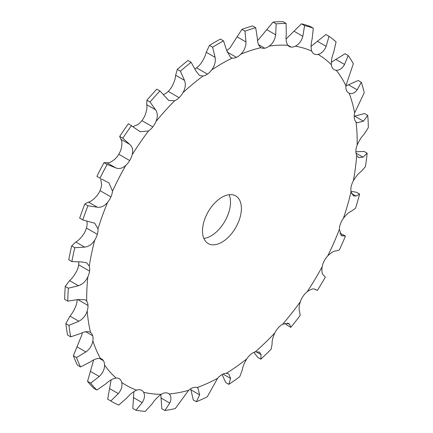 <?xml version="1.0" encoding="UTF-8"?>
<svg xmlns="http://www.w3.org/2000/svg" width="433" height="433" viewBox="0 0 433 433"><rect width="100%" height="100%" fill="white"/><g stroke="black" fill="none" stroke-linecap="round" stroke-linejoin="round"><path stroke-width="0.65" d="M211.65 69.957A191.256 110.42 -60 0 1 221.945 63.564A191.256 110.42 -60 0 1 232.234 58.076A13.748 7.94 -60 0 0 236.445 57.367A13.748 7.94 -60 0 1 236.445 57.367A13.748 7.94 -60 0 0 240.883 54.168A191.256 110.42 -60 0 1 260.985 47.673A13.748 7.94 -60 0 0 261.007 47.684A13.748 7.94 -60 0 0 264.774 48.209L264.774 48.209A13.748 7.94 -60 0 0 269.223 46.12A191.256 110.42 -60 0 1 287.907 45.313A13.748 7.94 -60 0 0 289.239 46.466A13.748 7.94 -60 0 0 291.1 47.073L291.1 47.073A13.748 7.94 -60 0 0 295.355 46.19A191.256 110.42 -60 0 1 311.744 51.116A13.748 7.94 -60 0 0 314.006 53.908A13.748 7.94 -60 0 0 314.196 54.011L314.196 54.011A13.748 7.94 -60 0 0 318.055 54.374A191.256 110.42 -60 0 1 331.38 64.793A13.748 7.94 -60 0 0 332.972 68.695A13.748 7.94 -60 0 0 332.972 68.701A13.748 7.94 -60 0 0 334.146 69.659A13.748 7.94 -60 0 0 336.262 70.287A191.256 110.42 -60 0 1 345.902 85.723A13.748 7.94 -60 0 0 346.557 90.448A13.748 7.94 -60 0 1 346.557 90.448A13.748 7.94 -60 0 0 348.717 92.981A13.748 7.94 -60 0 0 349.122 93.192A191.256 110.42 -60 0 1 354.627 112.916A13.748 7.94 -60 0 0 354.318 118.241L354.318 118.241A13.748 7.94 -60 0 0 356.034 122.009A191.256 110.42 -60 0 1 357.149 145.104A13.748 7.94 -60 0 0 355.888 150.776L355.888 150.776A13.748 7.94 -60 0 0 356.678 155.398A191.256 110.42 -60 0 1 353.35 180.778A13.748 7.94 -60 0 0 351.195 186.542L351.195 186.542A13.748 7.94 -60 0 0 351.022 191.797A191.256 110.42 -60 0 1 343.407 218.275A13.748 7.94 -60 0 0 340.462 223.856L340.462 223.856A13.748 7.94 -60 0 0 339.331 229.495A191.256 110.42 -60 0 1 327.781 255.838A13.748 7.94 -60 0 0 324.182 260.975L324.182 260.975A13.748 7.94 -60 0 0 322.152 266.744A191.256 110.42 -60 0 1 307.208 291.718A13.748 7.94 -60 0 0 303.127 296.167A13.748 7.94 -60 0 1 303.127 296.167A13.748 7.94 -60 0 0 300.285 301.79A191.256 110.42 -60 0 1 282.646 324.225A13.748 7.94 -60 0 0 278.267 327.786L278.267 327.786A13.748 7.94 -60 0 0 274.755 332.999A191.256 110.42 -60 0 1 255.248 351.85A13.748 7.94 -60 0 0 250.783 354.351L250.783 354.351A13.748 7.94 -60 0 0 246.756 358.914A191.256 110.42 -60 0 1 226.291 373.295A13.748 7.94 -60 0 0 221.945 374.621L221.945 374.621A13.748 7.94 -60 0 0 217.599 378.318A191.256 110.42 -60 0 1 197.134 387.562A13.748 7.94 -60 0 0 193.107 387.649L193.107 387.649A13.748 7.94 -60 0 0 188.642 390.306A191.256 110.42 -60 0 1 169.135 393.976A13.748 7.94 -60 0 0 168.41 393.462A13.748 7.94 -60 0 0 165.617 392.823L165.617 392.823A13.748 7.94 -60 0 0 161.244 394.317A191.256 110.42 -60 0 1 143.604 392.249A13.748 7.94 -60 0 0 141.753 390.333A13.748 7.94 -60 0 0 140.763 389.906L140.763 389.906A13.748 7.94 -60 0 0 136.682 390.165A191.256 110.42 -60 0 1 121.738 382.447A13.748 7.94 -60 0 0 119.708 379.032A13.748 7.94 -60 0 1 119.708 379.032A13.748 7.94 -60 0 0 119.172 378.669A13.748 7.94 -60 0 0 116.109 378.047A191.256 110.42 -60 0 1 104.559 365.046A13.748 7.94 -60 0 0 103.427 360.705L103.427 360.705A13.748 7.94 -60 0 0 101.712 359.017A13.748 7.94 -60 0 0 100.483 358.524A191.256 110.42 -60 0 1 92.862 340.841A13.748 7.94 -60 0 0 92.689 335.786L92.689 335.786A13.748 7.94 -60 0 0 90.54 332.512A191.256 110.42 -60 0 1 87.206 310.975A13.748 7.94 -60 0 0 87.996 305.444L87.996 305.444A13.748 7.94 -60 0 0 86.735 301.222A191.256 110.42 -60 0 1 87.85 276.844A13.748 7.94 -60 0 0 89.566 271.09L89.566 271.09A13.748 7.94 -60 0 0 89.258 266.127A191.256 110.42 -60 0 1 94.767 240.044A13.748 7.94 -60 0 0 97.328 234.34L97.328 234.34A13.748 7.94 -60 0 0 97.982 228.857A191.256 110.42 -60 0 1 107.628 202.292A13.748 7.94 -60 0 0 110.913 196.901A13.748 7.94 -60 0 0 110.918 196.901A13.748 7.94 -60 0 0 112.504 191.164A191.256 110.42 -60 0 1 125.83 165.352A13.748 7.94 -60 0 0 129.694 160.535A13.748 7.94 -60 0 1 129.694 160.535A13.748 7.94 -60 0 0 132.146 154.803A191.256 110.42 -60 0 1 148.53 130.961A13.748 7.94 -60 0 0 152.784 126.929A13.748 7.94 -60 0 1 152.784 126.929A13.748 7.94 -60 0 0 155.983 121.478A191.256 110.42 -60 0 1 174.667 100.716A13.748 7.94 -60 0 0 179.11 97.669L179.11 97.669A13.748 7.94 -60 0 0 182.905 92.749A191.256 110.42 -60 0 1 203.007 76.035A13.748 7.94 -60 0 0 207.439 74.113L207.439 74.113A13.748 7.94 -60 0 0 211.65 69.957C214.654 65.962 215.802 61.762 215.093 57.356L212.581 47.202L209.469 45.405L206.243 52.247C205.41 55.76 203.586 59.57 200.766 63.673A13.748 7.94 -60 0 1 196.555 67.824A13.748 7.94 -60 0 1 196.55 67.824A13.748 7.94 -60 0 1 194.953 68.798M212.581 47.202A212.56 122.723 -60 0 1 218.053 43.928A212.56 122.723 -60 0 1 223.531 40.881L220.419 39.084A212.56 122.723 -60 0 0 214.947 42.131A212.56 122.723 -60 0 0 209.469 45.405M202.498 230.951A27.495 15.875 -60 0 1 214.503 203.277A27.495 15.875 -60 0 1 235.693 195.911A27.495 15.875 -60 0 1 235.693 227.661A27.495 15.875 -60 0 1 208.197 243.541A27.495 15.875 -60 0 1 202.498 230.951M232.234 58.076L230.605 57.492L226.757 50.623L223.531 40.881M240.883 54.168C244.261 50.737 245.955 46.661 245.971 41.941L244.997 31.181L241.885 29.39L229.993 47.884A13.748 7.94 -60 0 1 226.724 50.466M269.223 46.12C272.822 43.414 274.971 39.641 275.686 34.808L276.151 23.875L273.044 22.078L258.333 39.836A13.748 7.94 -60 0 1 257.521 40.393M82.146 332.804A13.748 7.94 -60 0 1 81.978 334.557L73.383 355.737A212.56 122.723 -60 0 0 77.437 365.143L80.549 366.94A212.56 122.723 -60 0 1 76.495 357.534L73.383 355.737M77.123 299.744A13.748 7.94 -60 0 1 76.322 304.691C74.676 309.238 72.565 313.048 69.994 316.128L65.838 323.592A212.56 122.723 -60 0 0 67.608 335.045L70.72 336.842A212.56 122.723 -60 0 1 68.95 325.389L65.838 323.592M78.774 262.025A13.748 7.94 -60 0 1 78.682 264.807L78.682 264.807A13.748 7.94 -60 0 1 76.966 270.56C74.665 275.009 72.203 278.365 69.578 280.633L65.259 286.397A212.56 122.723 -60 0 0 64.669 299.371L67.781 301.168A212.56 122.723 -60 0 1 68.371 288.194L65.259 286.397M86.903 221.193L87.098 222.573A13.748 7.94 -60 0 1 86.443 228.05A13.748 7.94 -60 0 1 86.438 228.05A13.748 7.94 -60 0 1 83.878 233.755C81.031 237.901 78.346 240.656 75.829 242.02L71.683 245.901A212.56 122.723 -60 0 0 68.755 259.778L71.867 261.575A212.56 122.723 -60 0 1 74.795 247.698L71.683 245.901M100.662 178.537L101.62 184.875A13.748 7.94 -60 0 1 100.028 190.612A13.748 7.94 -60 0 1 100.028 190.617A13.748 7.94 -60 0 1 96.738 196.003C93.468 199.645 90.708 201.675 88.446 202.097L84.803 203.992A212.56 122.723 -60 0 0 79.677 218.129L82.784 219.926A212.56 122.723 -60 0 1 87.915 205.789L84.803 203.992M132.146 154.803C133.315 150.316 132.509 146.847 129.727 144.389L122.799 138.23L119.687 136.433L120.877 139.285C122.117 140.844 122.241 143.924 121.256 148.519A13.748 7.94 -60 0 1 118.804 154.245L118.804 154.245A13.748 7.94 -60 0 1 114.945 159.068C111.4 162.034 108.705 163.257 106.848 162.732L104.012 162.629A212.56 122.723 -60 0 0 96.922 176.361L100.034 178.158A212.56 122.723 -60 0 1 107.124 164.426L104.012 162.629M155.983 121.478C157.856 116.942 157.72 113.051 155.577 109.809L150.018 102.009L146.906 100.212L146.727 104.699C147.328 107.054 146.782 110.55 145.093 115.194A13.748 7.94 -60 0 1 141.9 120.645L141.9 120.645A13.748 7.94 -60 0 1 137.645 124.672L133.104 126.555M182.905 92.749C185.4 88.381 185.925 84.246 184.48 80.338L180.42 71.185L177.308 69.388L175.636 75.228C175.533 78.243 174.326 81.989 172.015 86.465A13.748 7.94 -60 0 1 168.226 91.379L168.226 91.379A13.748 7.94 -60 0 1 163.777 94.426L163.414 94.573M203.873 238.448A27.495 15.875 120 0 0 224.803 221.377A27.495 15.875 120 0 0 229.127 194.715M203.007 76.035L199.397 75.396L195.878 70.866L191.115 62.292L188.003 60.496A212.56 122.723 -60 0 0 177.308 69.388M260.985 47.673C258.674 46.077 257.467 42.937 257.364 38.256L255.692 27.728L252.58 25.931A212.56 122.723 -60 0 0 241.885 29.39M244.997 31.181A212.56 122.723 -60 0 1 255.692 27.728M287.907 45.313C286.218 42.835 285.672 39.181 286.273 34.353L286.094 23.447L282.982 21.65A212.56 122.723 -60 0 0 273.044 22.078M276.151 23.875A212.56 122.723 -60 0 1 286.094 23.447M295.355 46.19C299.008 44.339 301.503 41.043 302.835 36.296L304.594 25.617L301.482 23.82L286.083 38.975M180.42 71.185A212.56 122.723 -60 0 1 191.115 62.292M311.744 51.116C310.759 47.868 310.883 43.863 312.123 39.089L313.313 28.237L310.201 26.44A212.56 122.723 -60 0 0 301.482 23.82M304.594 25.617A212.56 122.723 -60 0 1 313.313 28.237M318.055 54.374C321.6 53.465 324.295 50.785 326.152 46.336L328.988 36.334L325.876 34.537L311.073 46.374M174.667 100.716L168.794 100.532L159.956 90.957L156.849 89.166A212.56 122.723 -60 0 0 146.906 100.212M150.018 102.009A212.56 122.723 -60 0 1 159.956 90.957M331.38 64.793C331.153 60.939 331.927 56.755 333.708 52.241L336.078 41.877A212.56 122.723 -60 0 0 328.988 36.334M336.262 70.287C339.532 70.373 342.292 68.425 344.554 64.452L348.197 55.516L345.085 53.724L331.315 62.287M148.53 130.961L140.195 131.702L128.406 123.746A212.56 122.723 -60 0 0 119.687 136.433M122.799 138.23A212.56 122.723 -60 0 1 131.518 125.543M345.902 85.723L353.323 63.732A212.56 122.723 -60 0 0 348.197 55.516M349.122 93.192C351.969 94.264 354.654 93.133 357.171 89.804L361.317 82.275L358.205 80.478L345.891 85.961M125.83 165.352C122.474 168.426 119.097 169.26 115.698 167.842L107.124 164.426M112.504 191.164L108.921 182.867L101.636 179.105M354.627 112.916L364.245 92.77A212.56 122.723 -60 0 0 361.317 82.275M356.034 122.009L357.03 122.783L363.422 121.202L367.741 115.357L364.629 113.56L354.194 116.233M107.628 202.292C104.542 206.038 101.1 207.678 97.295 207.207L87.915 205.789M97.982 228.857L94.757 223.249L82.784 219.926M357.149 145.104C359.136 140.579 361.431 136.974 364.05 134.29L368.331 127.643A212.56 122.723 -60 0 0 367.741 115.357M356.678 155.398L358.638 157.639L363.006 157.179L367.162 153.212A212.56 122.723 -60 0 1 365.392 166.716L361.117 171.56C358.524 173.384 355.937 176.453 353.35 180.778M94.767 240.044C92.105 244.293 88.738 246.653 84.679 247.124L74.795 247.698M89.258 266.127L86.687 262.815L81.556 261.911L71.867 261.575M351.022 191.797L353.42 195.884L355.948 196.052L359.617 194.071A212.56 122.723 -60 0 1 355.563 208.159L351.628 211.06C349.22 211.954 346.481 214.357 343.407 218.275M87.85 276.844C85.739 281.401 82.6 284.367 78.427 285.737L68.371 288.194M86.735 301.222L85.128 299.728L77.799 299.555L67.781 301.168M339.331 229.495L341.577 235.714L345.447 236.028A212.56 122.723 -60 0 1 339.304 250.041L336.03 250.934C333.951 250.88 331.202 252.515 327.781 255.838M87.206 310.975C85.75 315.63 82.963 319.051 78.844 321.237L68.95 325.389M90.199 332.295L90.54 332.512C88.137 331.066 84.868 331.38 80.733 333.442L70.72 336.842M322.152 266.744C321.54 271.237 321.995 274.046 323.516 275.171L325.324 277.115A212.56 122.723 -60 0 1 317.373 290.402L314.807 289.184M92.862 340.841C92.132 345.372 89.81 349.079 85.902 351.959L76.495 357.534M100.483 358.524C97.593 358.053 94.172 359.206 90.221 361.983L80.549 366.94M307.208 291.718C310.824 289.141 313.438 288.346 315.045 289.325L314.932 289.249M300.285 301.79C298.938 306.434 298.727 309.747 299.658 311.717L300.183 315.413A212.56 122.723 -60 0 1 290.797 327.353L287.691 325.556L284.925 323.283M104.559 365.046C104.586 369.246 102.827 373.057 99.276 376.472L90.665 383.129L87.553 381.332L93.647 359.942M116.109 378.047C112.867 378.566 109.441 380.504 105.82 383.844L96.808 390.046A212.56 122.723 -60 0 1 90.665 383.129M282.646 324.225L288.724 323.419L289.661 324.431L290.797 327.353M274.755 332.999C272.741 337.583 271.864 341.231 272.119 343.932L271.204 349.133A212.56 122.723 -60 0 1 260.823 359.163L257.716 357.371L253.922 352.338M121.738 382.447C122.534 386.128 121.402 389.857 118.333 393.629L110.788 400.98L107.676 399.183L111.151 379.86M136.682 390.165C133.25 391.659 129.96 394.274 126.804 398.003L118.739 405.082A212.56 122.723 -60 0 1 111.779 401.559A212.56 122.723 -60 0 1 110.788 400.98M255.248 351.85L259.535 352.078L261.061 354.616L260.823 359.163M246.756 358.914C244.174 363.227 242.653 367.027 242.188 370.312L239.741 376.699A212.56 122.723 -60 0 1 228.851 384.352L225.739 382.555L222.113 374.529M143.604 392.249C145.136 395.232 144.665 398.696 142.192 402.63L135.924 410.246L132.817 408.454L133.894 391.584M161.244 394.317C157.78 396.72 154.765 399.881 152.189 403.8L145.309 411.35A212.56 122.723 -60 0 1 135.924 410.246M226.291 373.295L228.759 373.906L230.589 378.464L228.851 384.352M217.599 378.318L207.261 396.817A212.56 122.723 -60 0 1 196.371 401.737L193.259 399.94L190.688 388.791M169.135 393.976C171.333 396.135 171.528 399.156 169.731 403.047L164.908 410.506L161.796 408.709L160.832 394.577M188.642 390.306L175.284 408.552A212.56 122.723 -60 0 1 164.908 410.506M197.134 387.562L197.886 387.908L199.662 394.864L196.371 401.737M367.162 153.212L364.05 151.415L355.883 151.788M359.617 194.071L356.505 192.279L350.941 191.262M345.447 236.028L339.791 233.1M96.808 390.046L93.696 388.249A212.56 122.723 -60 0 1 87.553 381.332M111.779 401.559L108.667 399.762A212.56 122.723 -60 0 1 107.676 399.183M100.034 178.158L96.922 176.361M215.093 57.356L206.243 52.247M207.439 74.113L196.55 67.824M236.45 57.362L227.071 51.949M245.971 41.941L237.122 36.832M264.774 48.209L258.528 44.604M275.686 34.808L266.836 29.698M291.1 47.073L287.783 45.156M302.835 36.296L293.985 31.187M184.48 80.338L175.636 75.228M179.11 97.669L168.226 91.379M314.196 54.011L313.822 53.8M326.152 46.336L317.302 41.227M155.577 109.809L146.727 104.699M152.784 126.929L141.9 120.645M344.554 64.452L335.705 59.343M129.727 144.389L120.877 139.285M129.694 160.535L118.804 154.245M357.171 89.804L348.321 84.695M115.698 167.842L106.848 162.732M110.913 196.901L100.028 190.617M363.422 121.202L354.573 116.093M97.295 207.207L88.446 202.097M97.328 234.34L86.438 228.05M363.006 157.179L356.002 153.136M84.679 247.124L75.829 242.02M89.566 271.09L78.682 264.807M355.948 196.052L351.515 193.497M78.427 285.737L69.578 280.633M87.996 305.444L77.799 299.555M342.573 236.007L340.701 234.924M78.844 321.237L69.994 316.128M92.689 335.786L85.685 331.743M85.902 351.959L77.052 346.855M103.427 360.705L99.384 358.372M99.276 376.472L90.427 371.368M119.708 379.032L118.588 378.388M289.661 324.431L287.176 322.996M118.333 393.629L109.484 388.52M261.061 354.616L255.973 351.677M142.192 402.63L133.342 397.521M230.589 378.464L222.995 374.08M169.731 403.047L160.881 397.938M199.662 394.864L190.812 389.754M314.547 289.082L315.83 289.818"/></g></svg>
